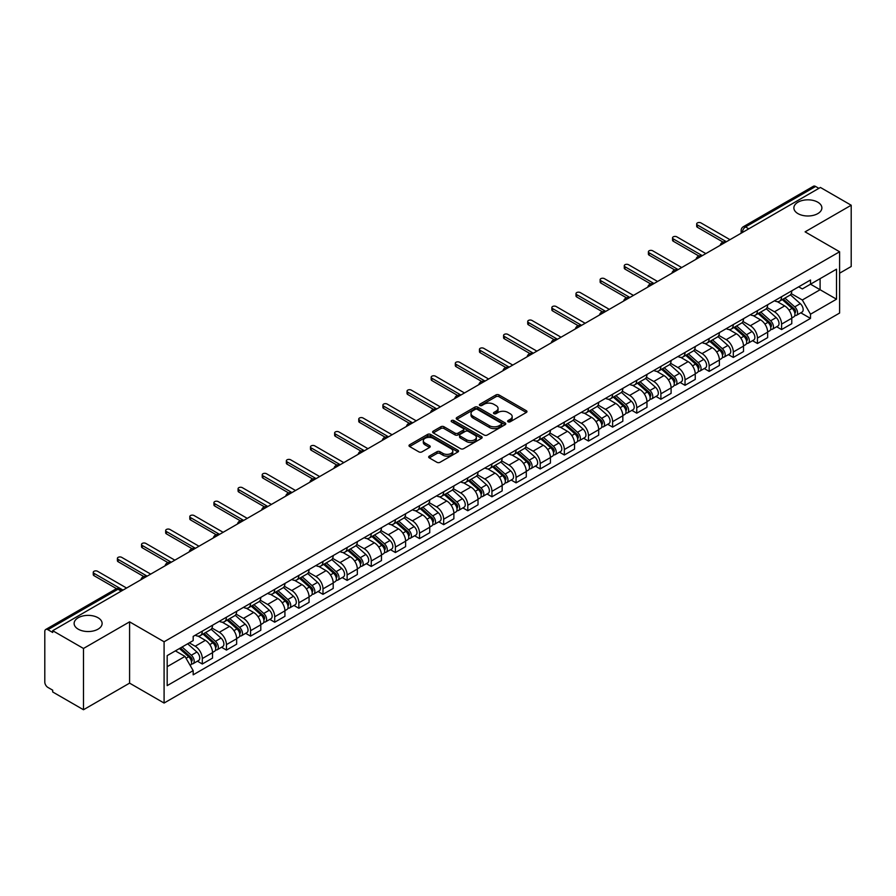 <?xml version="1.0" encoding="UTF-8"?>
<svg xmlns="http://www.w3.org/2000/svg" width="896" height="896" viewBox="0 0 896 896"><rect width="100%" height="100%" fill="white"/><g stroke="black" fill="none" stroke-linecap="round" stroke-linejoin="round"><path stroke-width="1.34" d="M508.077 421.781A1.501 0.862 0 0 0 510.205 421.781L526.333 412.462A2.15 1.243 0 0 0 526.971 411.589A2.15 1.243 0 0 0 526.333 410.715L499.005 394.934A2.15 1.243 0 0 0 495.958 394.934L479.83 404.242A1.501 0.862 0 0 0 479.382 404.858A1.501 0.862 0 0 0 479.83 405.474A1.501 0.862 0 0 0 481.958 405.474L484.042 404.264A6.877 3.965 0 0 1 493.763 404.264L496.037 405.586A6.877 3.965 0 0 1 498.053 408.386A6.877 3.965 0 0 1 496.037 411.197L493.954 412.395A1.501 0.862 0 0 0 493.506 413.011A1.501 0.862 0 0 0 493.954 413.627A1.501 0.862 0 0 0 496.082 413.627L498.165 412.418A6.877 3.965 0 0 1 507.886 412.418L510.16 413.739A6.877 3.965 0 0 1 512.176 416.539A6.877 3.965 0 0 1 510.16 419.35L508.077 420.56A1.501 0.862 0 0 0 507.64 421.165A1.501 0.862 0 0 0 508.077 421.781L508.077 420.56M98.022 617.736A14 8.086 0 0 0 82.768 615.989A14 8.086 0 0 0 74.122 623.459A14 8.086 0 0 0 78.221 629.171A14 8.086 0 0 0 93.475 630.93A14 8.086 0 0 0 102.122 623.459A14 8.086 0 0 0 98.022 617.736M817.779 202.194A14 8.086 0 0 0 802.525 200.435A14 8.086 0 0 0 793.878 207.906A14 8.086 0 0 0 797.978 213.629A14 8.086 0 0 0 813.232 215.376A14 8.086 0 0 0 821.878 207.906A14 8.086 0 0 0 817.779 202.194M429.296 456.131A2.15 1.243 0 0 0 428.669 457.005A2.15 1.243 0 0 0 429.296 457.89L436.968 462.314A2.15 1.243 0 0 0 440.003 462.314L457.923 451.965A2.15 1.243 0 0 0 458.55 451.091A2.15 1.243 0 0 0 457.923 450.218L430.584 434.426A2.15 1.243 0 0 0 427.549 434.426L409.629 444.774A2.15 1.243 0 0 0 409.002 445.648A2.15 1.243 0 0 0 409.629 446.533L418.891 451.875A2.15 1.243 0 0 0 421.926 451.875L429.598 447.451A2.15 1.243 0 0 0 430.226 446.578A2.15 1.243 0 0 0 429.598 445.693L425.006 443.05A5.746 3.315 0 0 1 423.315 440.698A5.746 3.315 0 0 1 426.866 437.64A5.746 3.315 0 0 1 433.126 438.357L451.125 448.739A5.746 3.315 0 0 1 452.805 451.091A5.746 3.315 0 0 1 449.266 454.149A5.746 3.315 0 0 1 443.005 453.432L440.003 451.707A2.15 1.243 0 0 0 436.968 451.707L429.296 456.131L429.296 457.89L436.968 453.488L436.968 451.707M164.091 641.771L129.584 621.846L83.485 648.469L52.696 630.694L820.411 187.454L851.2 205.229L805.09 231.851L839.597 251.765L164.091 641.771L164.091 703.046L839.597 313.051L839.597 251.765M484.198 435.042A2.15 1.243 0 0 0 487.234 435.042L505.154 424.693A2.15 1.243 0 0 0 505.781 423.819A2.15 1.243 0 0 0 505.154 422.946L477.814 407.165A2.15 1.243 0 0 0 474.779 407.165L456.859 417.514A2.15 1.243 0 0 0 456.232 418.387A2.15 1.243 0 0 0 456.859 419.261L484.198 435.042M452.222 422.106A1.501 0.862 0 0 1 453.746 422.318L453.746 420.538L481.533 436.576A2.15 1.243 0 0 1 482.16 437.461A2.15 1.243 0 0 1 481.533 438.334L463.613 448.683A2.15 1.243 0 0 1 460.578 448.683L433.238 432.891L433.238 431.144A2.15 1.243 0 0 0 432.611 432.018A2.15 1.243 0 0 0 433.238 432.891M433.238 431.144L440.91 426.72A2.15 1.243 0 0 1 443.946 426.72L455.034 433.115A2.15 1.243 0 0 0 458.069 433.115L463.165 430.181A2.15 1.243 0 0 0 463.792 429.296A2.15 1.243 0 0 0 463.165 428.422L451.618 421.758A1.501 0.862 0 0 1 451.181 421.142A1.501 0.862 0 0 1 452.11 420.347A1.501 0.862 0 0 1 453.746 420.538M83.485 648.469L83.485 709.744L52.696 691.97L52.696 690.189L47.891 687.411A4.379 2.531 -120 0 1 44.8 682.058L44.8 631.501A4.379 2.531 -120 0 1 45.707 629.496L115.797 589.03A4.379 2.531 60 0 1 117.981 589.243L47.891 629.709A4.379 2.531 -120 0 0 45.707 629.496M839.597 273.202L851.2 266.504L851.2 205.229M83.485 709.744L129.584 683.133L164.091 703.046M52.696 630.694L52.696 632.475L47.891 629.709M748.776 228.816L745.528 226.934A4.379 2.531 60 0 0 743.333 226.722L813.422 186.256A4.379 2.531 60 0 1 815.618 186.469L745.528 226.934A4.379 2.531 120 0 0 742.437 232.299L742.437 232.478M818.866 188.35L815.618 186.469M781.581 296.699A10.069 5.813 60 0 1 779.486 301.213L789.701 295.322A10.069 5.813 -120 0 0 791.784 290.808M767.088 307.541L774.458 311.797A10.069 5.813 60 0 1 781.581 324.128L791.784 318.226A10.069 5.813 -120 0 0 784.672 305.906L777.358 301.683M791.784 318.226L791.784 323.68L781.581 329.571L776.675 326.749M779.486 301.213A10.069 5.813 60 0 1 774.536 300.765M781.581 324.128L781.581 329.571M757.445 310.632A10.069 5.813 60 0 1 755.35 315.157L765.565 309.254A10.069 5.813 -120 0 0 767.648 304.741M752.539 340.682L757.445 343.504L767.648 337.613L767.648 332.158A10.069 5.813 -120 0 0 760.536 319.838L753.222 315.616M755.35 315.157A10.069 5.813 60 0 1 750.4 314.698M742.952 321.474L750.322 325.73A10.069 5.813 60 0 1 757.445 338.061L757.445 343.504M733.298 324.565A10.069 5.813 60 0 1 731.214 329.09L741.429 323.187A10.069 5.813 -120 0 0 743.512 318.674M728.403 354.614L733.309 357.437L743.512 351.546L743.512 346.102A10.069 5.813 -120 0 0 736.4 333.771L729.086 329.549M731.214 329.09A10.069 5.813 60 0 1 726.264 328.63M718.816 335.406L726.186 339.662A10.069 5.813 60 0 1 733.309 351.994L733.309 357.437M709.162 338.509A10.069 5.813 60 0 1 707.078 343.022L717.293 337.131A10.069 5.813 -120 0 0 719.376 332.606M704.267 368.547L709.162 371.381L719.376 365.478L719.376 360.035A10.069 5.813 -120 0 0 712.264 347.704L704.95 343.482M707.078 343.022A10.069 5.813 60 0 1 702.128 342.563M694.68 349.339L702.05 353.595A10.069 5.813 60 0 1 709.162 365.926L709.162 371.381M685.026 352.442A10.069 5.813 60 0 1 682.942 356.955L693.157 351.064A10.069 5.813 -120 0 0 695.24 346.539M680.131 382.48L685.026 385.314L695.24 379.411L695.24 373.968A10.069 5.813 -120 0 0 688.128 361.637L680.814 357.426M682.942 356.955A10.069 5.813 60 0 1 677.992 356.507M670.544 363.283L677.914 367.539A10.069 5.813 60 0 1 685.026 379.859L685.026 385.314M660.89 366.374A10.069 5.813 60 0 1 658.806 370.888L669.021 364.997A10.069 5.813 -120 0 0 671.104 360.483M655.995 396.424L660.89 399.246L671.104 393.355L671.104 387.901A10.069 5.813 -120 0 0 663.992 375.57L656.678 371.358M658.806 370.888A10.069 5.813 60 0 1 653.856 370.44M646.397 377.216L653.778 381.472A10.069 5.813 60 0 1 660.89 393.803L660.89 399.246M636.754 380.307A10.069 5.813 60 0 1 634.67 384.832L644.885 378.93A10.069 5.813 -120 0 0 646.968 374.416M631.859 410.357L636.754 413.179L646.968 407.288L646.968 401.834A10.069 5.813 -120 0 0 639.856 389.514L632.542 385.291M634.67 384.832A10.069 5.813 60 0 1 629.72 384.373M622.261 391.149L629.642 395.405A10.069 5.813 60 0 1 636.754 407.736L636.754 413.179M612.618 394.24A10.069 5.813 60 0 1 610.534 398.765L620.749 392.862A10.069 5.813 -120 0 0 622.832 388.349M607.723 424.29L612.618 427.112L622.832 421.221L622.832 415.778A10.069 5.813 -120 0 0 615.72 403.446L608.406 399.224M610.534 398.765A10.069 5.813 60 0 1 605.584 398.306M598.125 405.082L605.506 409.338A10.069 5.813 60 0 1 612.618 421.669L612.618 427.112M588.482 408.184A10.069 5.813 60 0 1 586.398 412.698L596.613 406.806A10.069 5.813 -120 0 0 598.696 402.282M583.587 438.222L588.482 441.056L598.696 435.154L598.696 429.71A10.069 5.813 -120 0 0 591.584 417.379L584.27 413.157M586.398 412.698A10.069 5.813 60 0 1 581.448 412.238M573.989 419.014L581.37 423.27A10.069 5.813 60 0 1 588.482 435.602L588.482 441.056M564.346 422.117A10.069 5.813 60 0 1 562.262 426.63L572.477 420.739A10.069 5.813 -120 0 0 574.56 416.214M559.451 452.155L564.346 454.989L574.56 449.086L574.56 443.643A10.069 5.813 -120 0 0 567.448 431.312L560.134 427.09M562.262 426.63A10.069 5.813 60 0 1 557.312 426.182M549.853 432.947L557.234 437.214A10.069 5.813 60 0 1 564.346 449.534L564.346 454.989M540.21 436.05A10.069 5.813 60 0 1 538.126 440.563L548.341 434.672A10.069 5.813 -120 0 0 550.424 430.158M535.315 466.099L540.21 468.922L550.424 463.03L550.424 457.576A10.069 5.813 -120 0 0 543.312 445.245L535.998 441.034M538.126 440.563A10.069 5.813 60 0 1 533.176 440.115M525.717 446.891L533.098 451.147A10.069 5.813 60 0 1 540.21 463.467L540.21 468.922M516.074 449.982A10.069 5.813 60 0 1 513.99 454.507L524.205 448.605A10.069 5.813 -120 0 0 526.288 444.091M511.179 480.032L516.074 482.854L526.288 476.963L526.288 471.509A10.069 5.813 -120 0 0 519.176 459.189L511.862 454.966M513.99 454.507A10.069 5.813 60 0 1 509.04 454.048M501.581 460.824L508.962 465.08A10.069 5.813 60 0 1 516.074 477.411L516.074 482.854M491.938 463.915A10.069 5.813 60 0 1 489.854 468.44L500.069 462.538A10.069 5.813 -120 0 0 502.152 458.024M487.043 493.965L491.938 496.787L502.152 490.896L502.152 485.442A10.069 5.813 -120 0 0 495.04 473.122L487.726 468.899M489.854 468.44A10.069 5.813 60 0 1 484.904 467.981M477.445 474.757L484.826 479.013A10.069 5.813 60 0 1 491.938 491.344L491.938 496.787M467.802 477.859A10.069 5.813 60 0 1 465.718 482.373L475.933 476.482A10.069 5.813 -120 0 0 478.016 471.957M462.907 507.898L467.802 510.731L478.016 504.829L478.016 499.386A10.069 5.813 -120 0 0 470.904 487.054L463.59 482.832M465.718 482.373A10.069 5.813 60 0 1 460.768 481.914M453.309 488.69L460.69 492.946A10.069 5.813 60 0 1 467.802 505.277L467.802 510.731M443.666 491.792A10.069 5.813 60 0 1 441.582 496.306L451.797 490.414A10.069 5.813 -120 0 0 453.88 485.89M438.771 521.83L443.666 524.664L453.88 518.762L453.88 513.318A10.069 5.813 -120 0 0 446.757 500.987L439.454 496.765M441.582 496.306A10.069 5.813 60 0 1 436.632 495.858M429.173 502.622L436.554 506.89A10.069 5.813 60 0 1 443.666 519.21L443.666 524.664M419.53 505.725A10.069 5.813 60 0 1 417.446 510.238L427.661 504.347A10.069 5.813 -120 0 0 429.744 499.834M414.635 535.774L419.53 538.597L429.744 532.706L429.744 527.251A10.069 5.813 -120 0 0 422.621 514.92L415.318 510.709M417.446 510.238A10.069 5.813 60 0 1 412.496 509.79M405.037 516.566L412.418 520.822A10.069 5.813 60 0 1 419.53 533.142L419.53 538.597M395.394 519.658A10.069 5.813 60 0 1 393.31 524.182L403.525 518.28A10.069 5.813 -120 0 0 405.608 513.766M390.499 549.707L395.394 552.53L405.608 546.638L405.608 541.184A10.069 5.813 -120 0 0 398.485 528.864L391.182 524.642M393.31 524.182A10.069 5.813 60 0 1 388.36 523.723M380.901 530.499L388.282 534.755A10.069 5.813 60 0 1 395.394 547.086L395.394 552.53M371.258 533.59A10.069 5.813 60 0 1 369.174 538.115L379.389 532.213A10.069 5.813 -120 0 0 381.472 527.699M366.363 563.64L371.258 566.462L381.472 560.571L381.472 555.117A10.069 5.813 -120 0 0 374.349 542.797L367.046 538.574M369.174 538.115A10.069 5.813 60 0 1 364.224 537.656M356.765 544.432L364.146 548.688A10.069 5.813 60 0 1 371.258 561.019L371.258 566.462M347.122 547.534A10.069 5.813 60 0 1 345.038 552.048L355.253 546.157A10.069 5.813 -120 0 0 357.336 541.632M342.227 577.573L347.122 580.406L357.336 574.504L357.336 569.061A10.069 5.813 -120 0 0 350.213 556.73L342.91 552.507M345.038 552.048A10.069 5.813 60 0 1 340.088 551.589M332.629 558.365L340.01 562.621A10.069 5.813 60 0 1 347.122 574.952L347.122 580.406M322.986 561.467A10.069 5.813 60 0 1 320.902 565.981L331.117 560.09A10.069 5.813 -120 0 0 333.2 555.565M318.091 591.506L322.986 594.339L333.2 588.437L333.2 582.994A10.069 5.813 -120 0 0 326.077 570.662L318.774 566.44M320.902 565.981A10.069 5.813 60 0 1 315.952 565.533M308.493 572.298L315.874 576.565A10.069 5.813 60 0 1 322.986 588.885L322.986 594.339M298.85 575.4A10.069 5.813 60 0 1 296.766 579.914L306.981 574.022A10.069 5.813 -120 0 0 309.064 569.509M293.955 605.45L298.85 608.272L309.064 602.381L309.064 596.926A10.069 5.813 -120 0 0 301.941 584.595L294.638 580.384M296.766 579.914A10.069 5.813 60 0 1 291.816 579.466M284.357 586.242L291.738 590.498A10.069 5.813 60 0 1 298.85 602.818L298.85 608.272M274.714 589.333A10.069 5.813 60 0 1 272.63 593.846L282.845 587.955A10.069 5.813 -120 0 0 284.928 583.442M269.819 619.382L274.714 622.205L284.928 616.314L284.928 610.859A10.069 5.813 -120 0 0 277.805 598.539L270.502 594.317M272.63 593.846A10.069 5.813 60 0 1 267.669 593.398M260.221 600.174L267.602 604.43A10.069 5.813 60 0 1 274.714 616.762L274.714 622.205M250.578 603.266A10.069 5.813 60 0 1 248.494 607.79L258.709 601.888A10.069 5.813 -120 0 0 260.792 597.374M245.683 633.315L250.578 636.138L260.792 630.246L260.792 624.792A10.069 5.813 -120 0 0 253.669 612.472L246.366 608.25M248.494 607.79A10.069 5.813 60 0 1 243.533 607.331M236.085 614.107L243.466 618.363A10.069 5.813 60 0 1 250.578 630.694L250.578 636.138M226.442 617.198A10.069 5.813 60 0 1 224.358 621.723L234.573 615.821A10.069 5.813 -120 0 0 236.656 611.307M221.547 647.248L226.442 650.082L236.656 644.179L236.656 638.736A10.069 5.813 -120 0 0 229.533 626.405L222.23 622.182M224.358 621.723A10.069 5.813 60 0 1 219.397 621.264M211.949 628.04L219.33 632.296A10.069 5.813 60 0 1 226.442 644.627L226.442 650.082M202.306 631.142A10.069 5.813 60 0 1 200.222 635.656L210.437 629.765A10.069 5.813 -120 0 0 212.52 625.24M197.411 661.181L202.306 664.014L212.52 658.112L212.52 652.669A10.069 5.813 -120 0 0 205.397 640.338L198.094 636.115M200.222 635.656A10.069 5.813 60 0 1 195.261 635.208M189.314 642.835L195.182 646.24A10.069 5.813 60 0 1 202.306 658.56L202.306 664.014M798.672 286.832L802.312 288.926L836.506 269.192L820.098 278.656L820.098 289.733L802.312 300.003L791.224 293.608M167.182 666.691L184.979 656.421L193.178 670.622L167.182 685.63L167.182 655.614L193.178 640.606L193.178 636.406L810.51 280L810.51 284.189L836.506 299.197L810.51 314.205L802.312 300.003M836.506 269.192L836.506 299.197M193.178 670.622L193.178 674.822L810.51 318.405L810.51 314.205M129.584 621.846L129.584 683.133M184.979 656.421L175.381 650.877M800.811 312.816L810.51 318.405M508.67 421.994L510.16 421.131A6.877 3.965 0 0 0 512.176 418.331L512.176 416.539M498.053 408.386L498.053 410.178A6.877 3.965 0 0 1 496.037 412.978L494.547 413.84M526.31 412.485L499.005 396.715A2.15 1.243 0 0 0 495.958 396.715L480.424 405.686M505.12 424.715L477.814 408.946A2.15 1.243 0 0 0 474.779 408.946L456.882 419.283M501.357 424.435A1.501 0.862 0 0 0 501.794 423.819A1.501 0.862 0 0 0 501.357 423.203L477.355 409.349A1.501 0.862 0 0 0 475.238 409.349L473.032 410.626A6.877 3.965 0 0 0 471.016 413.426A6.877 3.965 0 0 0 473.032 416.237L489.429 425.701A6.877 3.965 0 0 0 499.15 425.701L501.357 424.435L501.357 426.216A1.501 0.862 0 0 0 501.794 425.611L501.794 423.819M471.016 413.426L471.016 415.218A6.877 3.965 0 0 0 473.032 418.029L473.032 416.237M501.357 426.216L499.15 427.493A6.877 3.965 0 0 1 489.429 427.493L473.032 418.029M433.272 432.914L440.91 428.501L440.91 426.72M463.792 429.296L463.792 431.088A2.15 1.243 0 0 1 463.165 431.962L458.069 434.907A2.15 1.243 0 0 1 455.034 434.907L443.946 428.501A2.15 1.243 0 0 0 440.91 428.501M453.746 422.318L481.51 438.346M466.536 439.757A5.746 3.315 0 0 0 472.797 440.474A5.746 3.315 0 0 0 476.347 437.416A5.746 3.315 0 0 0 474.667 435.064L468.328 431.402A2.15 1.243 0 0 0 465.282 431.402L460.197 434.347A2.15 1.243 0 0 0 459.57 435.221A2.15 1.243 0 0 0 460.197 436.094L466.536 439.757L466.536 441.549A5.746 3.315 0 0 0 472.797 442.266A5.746 3.315 0 0 0 476.347 439.197L476.347 437.416M459.57 435.221L459.57 437.002A2.15 1.243 0 0 0 460.197 437.886L460.197 436.094M466.536 441.549L460.197 437.886M452.805 451.091L452.805 452.872A5.746 3.315 0 0 1 449.266 455.941A5.746 3.315 0 0 1 443.005 455.224L440.003 453.488A2.15 1.243 0 0 0 436.968 453.488M423.315 440.698L423.315 442.49A5.746 3.315 0 0 0 425.006 444.83L425.006 443.05M429.598 445.693L429.598 447.451L425.006 444.83M457.923 450.218L457.923 451.965L430.584 436.218A2.15 1.243 0 0 0 427.549 436.218L409.651 446.544L409.629 444.774M782.275 299.611L792.109 308.392A5.466 3.158 60 0 1 793.822 316.848L791.784 318.024M782.533 299.846L787.158 302.512M783.261 299.04L794.214 308.806A2.621 1.512 60 0 1 795.032 312.861A2.621 1.512 60 0 1 794.797 312.962M784.907 298.088L794.741 306.869A5.466 3.158 60 0 1 796.454 315.325A5.466 3.158 60 0 1 794.808 315.504M790.384 294.795L800.307 303.654A5.466 3.158 60 0 1 802.032 312.11L796.454 315.325M723.05 242.099L697.413 227.293A2.52 1.456 180 0 1 696.674 226.262L696.674 223.944A2.52 1.456 -0 0 0 697.413 224.974L726.421 241.718M729.982 239.669L700.963 222.914A2.52 1.456 -0 0 0 698.219 222.6A2.52 1.456 -0 0 0 696.674 223.944M758.139 313.544L767.973 322.325A5.466 3.158 60 0 1 769.686 330.781L767.648 331.957M758.397 313.779L763.022 316.456M759.125 312.973L770.078 322.739A2.621 1.512 60 0 1 770.896 326.794A2.621 1.512 60 0 1 770.661 326.894M760.771 312.032L770.605 320.802A5.466 3.158 60 0 1 772.318 329.258A5.466 3.158 60 0 1 770.672 329.437M766.248 308.739L776.171 317.587A5.466 3.158 60 0 1 777.885 326.043L772.318 329.258M734.003 327.477L743.837 336.258A5.466 3.158 60 0 1 745.55 344.714L743.512 345.89M734.261 327.712L738.886 330.389M734.989 326.906L745.942 336.672A2.621 1.512 60 0 1 746.76 340.738A2.621 1.512 60 0 1 746.525 340.827M736.635 325.965L746.469 334.734A5.466 3.158 60 0 1 748.182 343.202A5.466 3.158 60 0 1 746.536 343.37M742.112 322.672L752.035 331.52A5.466 3.158 60 0 1 753.749 339.976L748.182 343.202M698.914 256.032L673.277 241.226A2.52 1.456 180 0 1 672.538 240.195L672.538 237.877A2.52 1.456 -0 0 0 673.277 238.907L702.285 255.651M705.835 253.602L676.827 236.846A2.52 1.456 -0 0 0 674.083 236.533A2.52 1.456 -0 0 0 672.538 237.877M674.778 269.965L649.141 255.158A2.52 1.456 180 0 1 648.402 254.139L648.402 251.81A2.52 1.456 -0 0 0 649.141 252.84L678.149 269.584M681.699 267.534L652.691 250.79A2.52 1.456 -0 0 0 649.947 250.466A2.52 1.456 -0 0 0 648.402 251.81M709.867 341.421L719.701 350.19A5.466 3.158 60 0 1 721.414 358.646L719.376 359.834M710.125 341.645L714.75 344.322M710.853 340.838L721.806 350.605A2.621 1.512 60 0 1 722.624 354.67A2.621 1.512 60 0 1 722.389 354.76M712.499 339.898L722.333 348.678A5.466 3.158 60 0 1 724.046 357.134A5.466 3.158 60 0 1 722.4 357.314M717.976 336.605L727.899 345.453A5.466 3.158 60 0 1 729.613 353.92L724.046 357.134M685.731 355.354L695.565 364.123A5.466 3.158 60 0 1 697.278 372.59L695.24 373.766M685.989 355.589L690.614 358.254M686.717 354.782L697.67 364.549A2.621 1.512 60 0 1 698.488 368.603A2.621 1.512 60 0 1 698.253 368.704M688.363 353.83L698.197 362.611A5.466 3.158 60 0 1 699.91 371.067A5.466 3.158 60 0 1 698.264 371.246M693.84 350.538L703.763 359.397A5.466 3.158 60 0 1 705.477 367.853L699.91 371.067M661.595 369.286L671.429 378.067A5.466 3.158 60 0 1 673.142 386.523L671.104 387.699M661.853 369.522L666.478 372.187M662.581 368.715L673.523 378.482A2.621 1.512 60 0 1 674.352 382.536A2.621 1.512 60 0 1 674.117 382.637M664.227 367.763L674.061 376.544A5.466 3.158 60 0 1 675.774 385A5.466 3.158 60 0 1 674.128 385.179M669.704 364.47L679.627 373.33A5.466 3.158 60 0 1 681.341 381.786L675.774 385M650.642 283.898L625.005 269.102A2.52 1.456 180 0 1 624.266 268.072L624.266 265.742A2.52 1.456 -0 0 0 625.005 266.773L654.013 283.528M657.563 281.467L628.555 264.723A2.52 1.456 -0 0 0 625.811 264.41A2.52 1.456 -0 0 0 624.266 265.742M626.506 297.83L600.869 283.035A2.52 1.456 180 0 1 600.13 282.005L600.13 279.686A2.52 1.456 -0 0 0 600.869 280.706L629.877 297.461M633.427 295.4L604.419 278.656A2.52 1.456 -0 0 0 601.675 278.342A2.52 1.456 -0 0 0 600.13 279.686M602.37 311.774L576.722 296.968A2.52 1.456 180 0 1 575.994 295.938L575.994 293.619A2.52 1.456 -0 0 0 576.722 294.65L605.741 311.394M609.291 309.344L580.283 292.589A2.52 1.456 -0 0 0 577.539 292.275A2.52 1.456 -0 0 0 575.994 293.619M578.234 325.707L552.586 310.901A2.52 1.456 180 0 1 551.858 309.87L551.858 307.552A2.52 1.456 -0 0 0 552.586 308.582L581.605 325.326M585.155 323.277L556.147 306.522A2.52 1.456 -0 0 0 553.403 306.208A2.52 1.456 -0 0 0 551.858 307.552M554.098 339.64L528.45 324.834A2.52 1.456 180 0 1 527.722 323.814L527.722 321.485A2.52 1.456 -0 0 0 528.45 322.515L557.469 339.259M561.019 337.21L532.011 320.466A2.52 1.456 -0 0 0 529.267 320.141A2.52 1.456 -0 0 0 527.722 321.485M529.962 353.573L504.314 338.778A2.52 1.456 180 0 1 503.586 337.747L503.586 335.418A2.52 1.456 -0 0 0 504.314 336.448L533.333 353.203M536.883 351.142L507.875 334.398A2.52 1.456 -0 0 0 505.131 334.085A2.52 1.456 -0 0 0 503.586 335.418M505.826 367.506L480.178 352.71A2.52 1.456 180 0 1 479.45 351.68L479.45 349.362A2.52 1.456 -0 0 0 480.178 350.381L509.197 367.136M512.747 365.075L483.739 348.331A2.52 1.456 -0 0 0 480.995 348.018A2.52 1.456 -0 0 0 479.45 349.362M481.69 381.45L456.042 366.643A2.52 1.456 180 0 1 455.314 365.613L455.314 363.294A2.52 1.456 -0 0 0 456.042 364.325L485.061 381.069M488.611 379.019L459.603 362.264A2.52 1.456 -0 0 0 456.859 361.95A2.52 1.456 -0 0 0 455.314 363.294M457.554 395.382L431.906 380.576A2.52 1.456 180 0 1 431.178 379.546L431.178 377.227A2.52 1.456 -0 0 0 431.906 378.258L460.914 395.002M464.475 392.952L435.467 376.197A2.52 1.456 -0 0 0 432.723 375.883A2.52 1.456 -0 0 0 431.178 377.227M433.418 409.315L407.77 394.509A2.52 1.456 180 0 1 407.03 393.49L407.03 391.16A2.52 1.456 -0 0 0 407.77 392.19L436.778 408.934M440.339 406.885L411.331 390.13A2.52 1.456 -0 0 0 408.587 389.816A2.52 1.456 -0 0 0 407.03 391.16M409.282 423.248L383.634 408.442A2.52 1.456 180 0 1 382.894 407.422L382.894 405.093A2.52 1.456 -0 0 0 383.634 406.123L412.642 422.878M416.203 420.818L387.195 404.074A2.52 1.456 -0 0 0 384.451 403.76A2.52 1.456 -0 0 0 382.894 405.093M385.146 437.181L359.498 422.386A2.52 1.456 180 0 1 358.758 421.355L358.758 419.037A2.52 1.456 -0 0 0 359.498 420.056L388.506 436.811M392.067 434.75L363.059 418.006A2.52 1.456 -0 0 0 360.315 417.693A2.52 1.456 -0 0 0 358.758 419.037M361.01 451.125L335.362 436.318A2.52 1.456 180 0 1 334.622 435.288L334.622 432.97A2.52 1.456 -0 0 0 335.362 434L364.37 450.744M367.931 448.683L338.923 431.939A2.52 1.456 -0 0 0 336.179 431.626A2.52 1.456 -0 0 0 334.622 432.97M336.862 465.058L311.226 450.251A2.52 1.456 180 0 1 310.486 449.221L310.486 446.902A2.52 1.456 -0 0 0 311.226 447.933L340.234 464.677M343.795 462.627L314.787 445.872A2.52 1.456 -0 0 0 312.043 445.558A2.52 1.456 -0 0 0 310.486 446.902M312.726 478.99L287.09 464.184A2.52 1.456 180 0 1 286.35 463.165L286.35 460.835A2.52 1.456 -0 0 0 287.09 461.866L316.098 478.61M319.659 476.56L290.651 459.805A2.52 1.456 -0 0 0 287.907 459.491A2.52 1.456 -0 0 0 286.35 460.835M288.59 492.923L262.954 478.117A2.52 1.456 180 0 1 262.214 477.098L262.214 474.768A2.52 1.456 -0 0 0 262.954 475.798L291.962 492.554M295.523 490.493L266.515 473.749A2.52 1.456 -0 0 0 263.771 473.435A2.52 1.456 -0 0 0 262.214 474.768M264.454 506.856L238.818 492.061A2.52 1.456 180 0 1 238.078 491.03L238.078 488.712A2.52 1.456 -0 0 0 238.818 489.731L267.826 506.486M271.387 504.426L242.379 487.682A2.52 1.456 -0 0 0 239.635 487.368A2.52 1.456 -0 0 0 238.078 488.712M240.318 520.8L214.682 505.994A2.52 1.456 180 0 1 213.942 504.963L213.942 502.645A2.52 1.456 -0 0 0 214.682 503.664L243.69 520.419M247.251 518.358L218.243 501.614A2.52 1.456 -0 0 0 215.499 501.301A2.52 1.456 -0 0 0 213.942 502.645M216.182 534.733L190.546 519.926A2.52 1.456 180 0 1 189.806 518.896L189.806 516.578A2.52 1.456 -0 0 0 190.546 517.608L219.554 534.352M223.115 532.302L194.107 515.547A2.52 1.456 -0 0 0 191.363 515.234A2.52 1.456 -0 0 0 189.806 516.578M637.459 383.219L647.293 392A5.466 3.158 60 0 1 649.006 400.456L646.968 401.632M637.717 383.454L642.342 386.131M638.445 382.648L649.387 392.414A2.621 1.512 60 0 1 650.216 396.469A2.621 1.512 60 0 1 649.981 396.57M640.091 381.707L649.925 390.477A5.466 3.158 60 0 1 651.638 398.933A5.466 3.158 60 0 1 649.992 399.112M645.568 378.414L655.491 387.262A5.466 3.158 60 0 1 657.205 395.718L651.638 398.933M613.323 397.152L623.157 405.933A5.466 3.158 60 0 1 624.87 414.389L622.832 415.565M613.581 397.387L618.206 400.064M614.309 396.581L625.251 406.347A2.621 1.512 60 0 1 626.08 410.413A2.621 1.512 60 0 1 625.845 410.502M615.955 395.64L625.789 404.41A5.466 3.158 60 0 1 627.502 412.877A5.466 3.158 60 0 1 625.856 413.045M621.432 392.347L631.355 401.195A5.466 3.158 60 0 1 633.069 409.651L627.502 412.877M589.187 411.096L599.021 419.866A5.466 3.158 60 0 1 600.734 428.322L598.696 429.509M589.445 411.32L594.07 413.997M590.173 410.514L601.115 420.28A2.621 1.512 60 0 1 601.944 424.346A2.621 1.512 60 0 1 601.709 424.435M591.819 409.573L601.653 418.354A5.466 3.158 60 0 1 603.366 426.81A5.466 3.158 60 0 1 601.709 426.978M597.296 406.28L607.219 415.128A5.466 3.158 60 0 1 608.933 423.595L603.366 426.81M565.051 425.029L574.885 433.798A5.466 3.158 60 0 1 576.598 442.266L574.56 443.442M565.309 425.253L569.934 427.93M566.037 424.458L576.979 434.224A2.621 1.512 60 0 1 577.808 438.278A2.621 1.512 60 0 1 577.573 438.379M567.672 423.506L577.517 432.286A5.466 3.158 60 0 1 579.23 440.742A5.466 3.158 60 0 1 577.573 440.922M573.16 420.213L583.083 429.072A5.466 3.158 60 0 1 584.797 437.528L579.23 440.742M540.915 438.962L550.749 447.742A5.466 3.158 60 0 1 552.462 456.198L550.424 457.374M541.173 439.197L545.798 441.862M541.901 438.39L552.843 448.157A2.621 1.512 60 0 1 553.672 452.211A2.621 1.512 60 0 1 553.437 452.312M543.536 437.438L553.381 446.219A5.466 3.158 60 0 1 555.094 454.675A5.466 3.158 60 0 1 553.437 454.854M549.024 434.146L558.947 443.005A5.466 3.158 60 0 1 560.661 451.461L555.094 454.675M516.779 452.894L526.613 461.675A5.466 3.158 60 0 1 528.326 470.131L526.288 471.307M517.037 453.13L521.662 455.806M517.765 452.323L528.707 462.09A2.621 1.512 60 0 1 529.536 466.144A2.621 1.512 60 0 1 529.301 466.245M519.4 451.382L529.245 460.152A5.466 3.158 60 0 1 530.958 468.608A5.466 3.158 60 0 1 529.301 468.787M524.888 448.09L534.811 456.938A5.466 3.158 60 0 1 536.525 465.394L530.958 468.608M492.643 466.827L502.477 475.608A5.466 3.158 60 0 1 504.19 484.064L502.152 485.24M492.901 467.062L497.526 469.739M493.629 466.256L504.571 476.022A2.621 1.512 60 0 1 505.4 480.088A2.621 1.512 60 0 1 505.165 480.178M495.264 465.315L505.109 474.085A5.466 3.158 60 0 1 506.822 482.552A5.466 3.158 60 0 1 505.165 482.72M500.752 462.022L510.675 470.87A5.466 3.158 60 0 1 512.389 479.326L506.822 482.552M468.507 480.771L478.341 489.541A5.466 3.158 60 0 1 480.054 497.997L478.016 499.184M468.765 480.995L473.39 483.672M469.493 480.189L480.435 489.955A2.621 1.512 60 0 1 481.264 494.021A2.621 1.512 60 0 1 481.018 494.11M471.128 479.248L480.973 488.029A5.466 3.158 60 0 1 482.686 496.485A5.466 3.158 60 0 1 481.029 496.653M476.616 475.955L486.539 484.803A5.466 3.158 60 0 1 488.253 493.27L482.686 496.485M444.371 494.704L454.205 503.474A5.466 3.158 60 0 1 455.918 511.941L453.88 513.117M444.629 494.928L449.254 497.605M445.357 494.133L456.299 503.888A2.621 1.512 60 0 1 457.128 507.954A2.621 1.512 60 0 1 456.882 508.043M446.992 493.181L456.837 501.962A5.466 3.158 60 0 1 458.55 510.418A5.466 3.158 60 0 1 456.893 510.597M452.48 489.888L462.403 498.747A5.466 3.158 60 0 1 464.117 507.203L458.55 510.418M420.224 508.637L430.069 517.406A5.466 3.158 60 0 1 431.782 525.874L429.744 527.05M420.493 508.872L425.118 511.538M421.221 508.066L432.163 517.832A2.621 1.512 60 0 1 432.992 521.886A2.621 1.512 60 0 1 432.746 521.987M422.856 507.114L432.69 515.894A5.466 3.158 60 0 1 434.414 524.35A5.466 3.158 60 0 1 432.757 524.53M428.344 503.821L438.267 512.68A5.466 3.158 60 0 1 439.981 521.136L434.414 524.35M396.088 522.57L405.933 531.35A5.466 3.158 60 0 1 407.646 539.806L405.608 540.982M396.357 522.805L400.982 525.47M397.085 521.998L408.027 531.765A2.621 1.512 60 0 1 408.856 535.819A2.621 1.512 60 0 1 408.61 535.92M398.72 521.058L408.554 529.827A5.466 3.158 60 0 1 410.278 538.283A5.466 3.158 60 0 1 408.621 538.462M404.208 517.765L414.131 526.613A5.466 3.158 60 0 1 415.845 535.069L410.278 538.283M371.952 536.502L381.797 545.283A5.466 3.158 60 0 1 383.51 553.739L381.472 554.915M372.221 536.738L376.846 539.414M372.949 535.931L383.891 545.698A2.621 1.512 60 0 1 384.72 549.763A2.621 1.512 60 0 1 384.474 549.853M374.584 534.99L384.418 543.76A5.466 3.158 60 0 1 386.142 552.227A5.466 3.158 60 0 1 384.485 552.395M380.072 531.698L389.995 540.546A5.466 3.158 60 0 1 391.709 549.002L386.142 552.227M347.816 550.435L357.661 559.216A5.466 3.158 60 0 1 359.374 567.672L357.336 568.859M348.085 550.67L352.71 553.347M348.813 549.864L359.755 559.63A2.621 1.512 60 0 1 360.584 563.696A2.621 1.512 60 0 1 360.338 563.786M350.448 548.923L360.282 557.693A5.466 3.158 60 0 1 362.006 566.16A5.466 3.158 60 0 1 360.349 566.328M355.936 545.63L365.859 554.478A5.466 3.158 60 0 1 367.573 562.946L362.006 566.16M323.68 564.379L333.525 573.149A5.466 3.158 60 0 1 335.238 581.605L333.2 582.792M323.949 564.603L328.574 567.28M324.677 563.808L335.619 573.563A2.621 1.512 60 0 1 336.448 577.629A2.621 1.512 60 0 1 336.202 577.718M326.312 562.856L336.146 571.637A5.466 3.158 60 0 1 337.87 580.093A5.466 3.158 60 0 1 336.213 580.272M331.8 559.563L341.723 568.422A5.466 3.158 60 0 1 343.437 576.878L337.87 580.093M299.544 578.312L309.389 587.082A5.466 3.158 60 0 1 311.102 595.549L309.064 596.725M299.813 578.547L304.438 581.213M300.541 577.741L311.483 587.507A2.621 1.512 60 0 1 312.312 591.562A2.621 1.512 60 0 1 312.066 591.662M302.176 576.789L312.01 585.57A5.466 3.158 60 0 1 313.734 594.026A5.466 3.158 60 0 1 312.077 594.205M307.664 573.496L317.587 582.355A5.466 3.158 60 0 1 319.301 590.811L313.734 594.026M275.408 592.245L285.242 601.026A5.466 3.158 60 0 1 286.966 609.482L284.928 610.658M275.677 592.48L280.302 595.146M276.405 591.674L287.347 601.44A2.621 1.512 60 0 1 288.176 605.494A2.621 1.512 60 0 1 287.93 605.595M278.04 590.722L287.874 599.502A5.466 3.158 60 0 1 289.598 607.958A5.466 3.158 60 0 1 287.941 608.138M283.528 587.44L293.451 596.288A5.466 3.158 60 0 1 295.165 604.744L289.598 607.958M251.272 606.178L261.106 614.958A5.466 3.158 60 0 1 262.83 623.414L260.792 624.59M251.541 606.413L256.166 609.09M252.269 605.606L263.211 615.373A2.621 1.512 60 0 1 264.04 619.438A2.621 1.512 60 0 1 263.794 619.528M253.904 604.666L263.738 613.435A5.466 3.158 60 0 1 265.462 621.891A5.466 3.158 60 0 1 263.805 622.07M259.392 601.373L269.315 610.221A5.466 3.158 60 0 1 271.029 618.677L265.462 621.891M227.136 620.11L236.97 628.891A5.466 3.158 60 0 1 238.694 637.347L236.656 638.523M227.405 620.346L232.03 623.022M228.133 619.539L239.075 629.306A2.621 1.512 60 0 1 239.904 633.371A2.621 1.512 60 0 1 239.658 633.461M229.768 618.598L239.602 627.368A5.466 3.158 60 0 1 241.326 635.835A5.466 3.158 60 0 1 239.669 636.003M235.256 615.306L245.179 624.154A5.466 3.158 60 0 1 246.893 632.621L241.326 635.835M203 634.054L212.834 642.824A5.466 3.158 60 0 1 214.558 651.28L212.509 652.467M203.269 634.278L207.894 636.955M203.997 633.472L214.939 643.238A2.621 1.512 60 0 1 215.768 647.304A2.621 1.512 60 0 1 215.522 647.394M205.632 632.531L215.466 641.312A5.466 3.158 60 0 1 217.19 649.768A5.466 3.158 60 0 1 215.533 649.947M211.12 629.238L221.043 638.098A5.466 3.158 60 0 1 222.757 646.554L217.19 649.768M179.469 648.525L188.698 656.757A5.466 3.158 60 0 1 190.422 665.224L190.154 665.381M179.558 648.469L183.758 650.888M180.454 647.954L190.803 657.182A2.621 1.512 60 0 1 191.632 661.237A2.621 1.512 60 0 1 191.386 661.338M182.101 647.002L191.33 655.245A5.466 3.158 60 0 1 193.054 663.701A5.466 3.158 60 0 1 191.397 663.88M187.667 643.787L196.907 652.03A5.466 3.158 60 0 1 198.621 660.486L193.054 663.701M192.046 548.666L166.41 533.859A2.52 1.456 180 0 1 165.67 532.84L165.67 530.51A2.52 1.456 -0 0 0 166.41 531.541L195.418 548.285M198.979 546.235L169.971 529.48A2.52 1.456 -0 0 0 167.227 529.166A2.52 1.456 -0 0 0 165.67 530.51M167.91 562.598L142.274 547.792A2.52 1.456 180 0 1 141.534 546.773L141.534 544.443A2.52 1.456 -0 0 0 142.274 545.474L171.282 562.218M174.843 560.168L145.835 543.424A2.52 1.456 -0 0 0 143.091 543.099A2.52 1.456 -0 0 0 141.534 544.443M143.774 576.531L118.138 561.736A2.52 1.456 180 0 1 117.398 560.706L117.398 558.387A2.52 1.456 -0 0 0 118.138 559.406L147.146 576.162M150.707 574.101L121.699 557.357A2.52 1.456 -0 0 0 118.955 557.043A2.52 1.456 -0 0 0 117.398 558.387M116.547 588.683L94.002 575.669A2.52 1.456 180 0 1 93.262 574.638L93.262 572.32A2.52 1.456 -0 0 0 94.002 573.339L123.01 590.094M126.571 588.034L97.563 571.29A2.52 1.456 -0 0 0 94.819 570.976A2.52 1.456 -0 0 0 93.262 572.32M742.582 232.389L742.437 232.299A4.379 2.531 0 0 1 741.149 230.507L741.149 233.218M226.442 644.627L236.656 638.736M250.578 630.694L260.792 624.792M274.714 616.762L284.928 610.859M298.85 602.818L309.064 596.926M322.986 588.885L333.2 582.994M347.122 574.952L357.336 569.061M371.258 561.019L381.472 555.117M395.394 547.086L405.608 541.184M419.53 533.142L429.744 527.251M443.666 519.21L453.88 513.318M467.802 505.277L478.016 499.386M491.938 491.344L502.152 485.442M516.074 477.411L526.288 471.509M540.21 463.467L550.424 457.576M564.346 449.534L574.56 443.643M588.482 435.602L598.696 429.71M612.618 421.669L622.832 415.778M636.754 407.736L646.968 401.834M660.89 393.803L671.104 387.901M685.026 379.859L695.24 373.968M709.162 365.926L719.376 360.035M733.309 351.994L743.512 346.102M757.445 338.061L767.648 332.158M202.306 658.56L212.52 652.669M195.182 646.24L205.397 640.338M219.33 632.296L229.533 626.405M243.466 618.363L253.669 612.472M267.602 604.43L277.805 598.539M291.738 590.498L301.941 584.595M315.874 576.565L326.077 570.662M340.01 562.621L350.213 556.73M364.146 548.688L374.349 542.797M388.282 534.755L398.485 528.864M412.418 520.822L422.621 514.92M436.554 506.89L446.757 500.987M460.69 492.946L470.904 487.054M484.826 479.013L495.04 473.122M508.962 465.08L519.176 459.189M533.098 451.147L543.312 445.245M557.234 437.214L567.448 431.312M581.37 423.27L591.584 417.379M605.506 409.338L615.72 403.446M629.642 395.405L639.856 389.514M653.778 381.472L663.992 375.57M677.914 367.539L688.128 361.637M702.05 353.595L712.264 347.704M726.186 339.662L736.4 333.771M750.322 325.73L760.536 319.838M774.458 311.797L784.672 305.906M725.446 242.278A4.379 2.531 120 0 0 723.52 243.398M701.31 256.211A4.379 2.531 120 0 0 699.384 257.331M677.174 270.144A4.379 2.531 120 0 0 675.248 271.264M653.038 284.077A4.379 2.531 120 0 0 651.112 285.197M628.902 298.021A4.379 2.531 120 0 0 626.976 299.13M604.766 311.954A4.379 2.531 120 0 0 602.84 313.062M580.63 325.886A4.379 2.531 120 0 0 578.704 327.006M556.494 339.819A4.379 2.531 120 0 0 554.568 340.939M532.358 353.752A4.379 2.531 120 0 0 530.432 354.872M508.222 367.696A4.379 2.531 120 0 0 506.296 368.805M484.086 381.629A4.379 2.531 120 0 0 482.16 382.738M459.95 395.562A4.379 2.531 120 0 0 458.024 396.682M435.814 409.494A4.379 2.531 120 0 0 433.888 410.614M411.678 423.427A4.379 2.531 120 0 0 409.741 424.547M387.542 437.371A4.379 2.531 120 0 0 385.605 438.48M363.406 451.304A4.379 2.531 120 0 0 361.469 452.413M339.27 465.237A4.379 2.531 120 0 0 337.333 466.357M315.134 479.17A4.379 2.531 120 0 0 313.197 480.29M290.998 493.102A4.379 2.531 120 0 0 289.061 494.222M266.862 507.046A4.379 2.531 120 0 0 264.925 508.155M242.726 520.979A4.379 2.531 120 0 0 240.789 522.088M218.59 534.912A4.379 2.531 120 0 0 216.653 536.032M194.454 548.845A4.379 2.531 120 0 0 192.517 549.965M170.318 562.778A4.379 2.531 120 0 0 168.381 563.898M146.182 576.722A4.379 2.531 120 0 0 144.245 577.83M121.229 591.125L117.981 589.243A4.379 2.531 120 0 1 120.176 589.03A4.379 4.379 0 0 0 115.797 589.03M510.16 421.131L510.16 419.35M493.954 413.627L493.954 412.395M496.037 412.978L496.037 411.197M479.83 405.474L479.83 404.242M495.958 396.715L495.958 394.934M499.005 396.715L499.005 394.934M526.333 412.462L526.333 410.715M456.859 419.261L456.859 417.514M474.779 408.946L474.779 407.165M477.814 408.946L477.814 407.165M505.154 424.693L505.154 422.946M489.429 427.493L489.429 425.701M499.15 427.493L499.15 425.701M443.946 428.501L443.946 426.72M455.034 434.907L455.034 433.115M458.069 434.907L458.069 433.115M463.165 431.962L463.165 430.181M481.533 438.334L481.533 436.576M440.003 453.488L440.003 451.707M443.005 455.224L443.005 453.432M427.549 436.218L427.549 434.426M430.584 436.218L430.584 434.426M792.109 308.392L789.04 310.162M795.581 311.662L794.595 312.234M800.307 303.654L794.741 306.869M697.413 224.974L697.413 227.293M767.973 322.325L764.904 324.094M771.445 325.595L770.459 326.166M776.171 317.587L770.605 320.802M743.837 336.258L740.768 338.027M747.309 339.528L746.323 340.099M752.035 331.52L746.469 334.734M673.277 238.907L673.277 241.226M649.141 252.84L649.141 255.158M719.701 350.19L716.632 351.96M723.173 353.472L722.187 354.032M727.899 345.453L722.333 348.678M695.565 364.123L692.496 365.893M699.037 367.405L698.051 367.976M703.763 359.397L698.197 362.611M671.429 378.067L668.36 379.837M674.901 381.338L673.915 381.909M679.627 373.33L674.061 376.544M625.005 266.773L625.005 269.102M600.869 280.706L600.869 283.035M576.722 294.65L576.722 296.968M552.586 308.582L552.586 310.901M528.45 322.515L528.45 324.834M504.314 336.448L504.314 338.778M480.178 350.381L480.178 352.71M456.042 364.325L456.042 366.643M431.906 378.258L431.906 380.576M407.77 392.19L407.77 394.509M383.634 406.123L383.634 408.442M359.498 420.056L359.498 422.386M335.362 434L335.362 436.318M311.226 447.933L311.226 450.251M287.09 461.866L287.09 464.184M262.954 475.798L262.954 478.117M238.818 489.731L238.818 492.061M214.682 503.664L214.682 505.994M190.546 517.608L190.546 519.926M647.293 392L644.224 393.77M650.765 395.27L649.779 395.842M655.491 387.262L649.925 390.477M623.157 405.933L620.088 407.702M626.629 409.203L625.643 409.774M631.355 401.195L625.789 404.41M599.021 419.866L595.952 421.635M602.493 423.147L601.507 423.707M607.219 415.128L601.653 418.354M574.885 433.798L571.816 435.568M578.357 437.08L577.371 437.651M583.083 429.072L577.517 432.286M550.749 447.742L547.68 449.512M554.21 451.013L553.224 451.584M558.947 443.005L553.381 446.219M526.613 461.675L523.544 463.445M530.074 464.946L529.088 465.517M534.811 456.938L529.245 460.152M502.477 475.608L499.408 477.378M505.938 478.878L504.952 479.45M510.675 470.87L505.109 474.085M478.341 489.541L475.272 491.31M481.802 492.811L480.816 493.382M486.539 484.803L480.973 488.029M454.205 503.474L451.136 505.243M457.666 506.755L456.68 507.315M462.403 498.747L456.837 501.962M430.069 517.406L427 519.187M433.53 520.688L432.544 521.259M438.267 512.68L432.69 515.894M405.933 531.35L402.864 533.12M409.394 534.621L408.408 535.192M414.131 526.613L408.554 529.827M381.797 545.283L378.728 547.053M385.258 548.554L384.272 549.125M389.995 540.546L384.418 543.76M357.661 559.216L354.592 560.986M361.122 562.486L360.136 563.058M365.859 554.478L360.282 557.693M333.525 573.149L330.456 574.918M336.986 576.43L336 576.99M341.723 568.422L336.146 571.637M309.389 587.082L306.32 588.862M312.85 590.363L311.864 590.934M317.587 582.355L312.01 585.57M285.242 601.026L282.184 602.795M288.714 604.296L287.728 604.867M293.451 596.288L287.874 599.502M261.106 614.958L258.048 616.728M264.578 618.229L263.592 618.8M269.315 610.221L263.738 613.435M236.97 628.891L233.912 630.661M240.442 632.162L239.456 632.733M245.179 624.154L239.602 627.368M212.834 642.824L209.776 644.594M216.306 646.106L215.32 646.666M221.043 638.098L215.466 641.312M188.698 656.757L186.054 658.291M192.17 660.038L191.184 660.61M196.907 652.03L191.33 655.245M166.41 531.541L166.41 533.859M142.274 545.474L142.274 547.792M118.138 559.406L118.138 561.736M94.002 573.339L94.002 575.669M725.827 242.066A4.379 4.379 0 0 0 720.205 245.302M701.691 255.998A4.379 4.379 0 0 0 696.069 259.235M677.544 269.931A4.379 4.379 0 0 0 671.933 273.179M653.408 283.864A4.379 4.379 0 0 0 647.797 287.112M629.272 297.808A4.379 4.379 0 0 0 623.661 301.045M605.136 311.741A4.379 4.379 0 0 0 599.525 314.978M581 325.674A4.379 4.379 0 0 0 575.389 328.91M556.864 339.606A4.379 4.379 0 0 0 551.253 342.854M532.728 353.539A4.379 4.379 0 0 0 527.117 356.787M508.592 367.483A4.379 4.379 0 0 0 502.981 370.72M484.456 381.416A4.379 4.379 0 0 0 478.845 384.653M460.32 395.349A4.379 4.379 0 0 0 454.709 398.586M436.184 409.282A4.379 4.379 0 0 0 430.573 412.53M412.048 423.214A4.379 4.379 0 0 0 406.437 426.462M387.912 437.147A4.379 4.379 0 0 0 382.301 440.395M363.776 451.091A4.379 4.379 0 0 0 358.165 454.328M339.64 465.024A4.379 4.379 0 0 0 334.029 468.261M315.504 478.957A4.379 4.379 0 0 0 309.893 482.194M291.368 492.89A4.379 4.379 0 0 0 285.757 496.138M267.232 506.822A4.379 4.379 0 0 0 261.621 510.07M243.096 520.766A4.379 4.379 0 0 0 237.485 524.003M218.96 534.699A4.379 4.379 0 0 0 213.349 537.936M194.824 548.632A4.379 4.379 0 0 0 189.213 551.869M170.688 562.565A4.379 4.379 0 0 0 165.077 565.813M146.552 576.498A4.379 4.379 0 0 0 140.941 579.746M122.517 590.374L120.176 589.03M743.333 226.722A4.379 4.379 0 0 0 741.149 230.507"/></g></svg>
